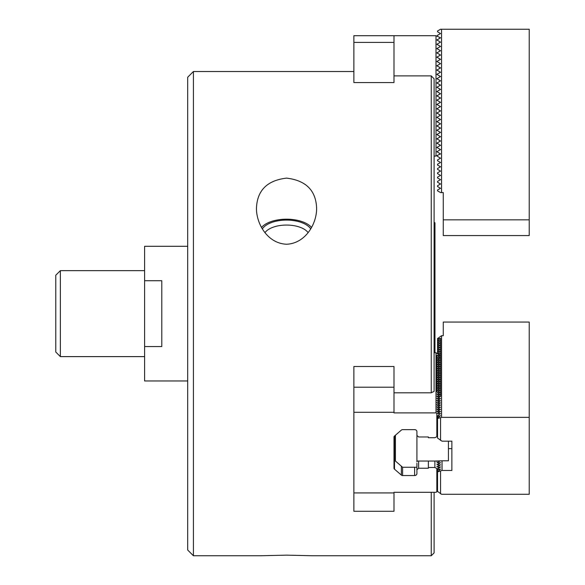 <?xml version="1.0" encoding="UTF-8"?>
<svg xmlns="http://www.w3.org/2000/svg" width="585" height="585" viewBox="0 0 585 585"><rect width="100%" height="100%" fill="white"/><g stroke="black" fill="none" stroke-linecap="round" stroke-linejoin="round"><path stroke-width="0.88" d="M434.107 156.041L436.015 156.041L436.015 35.7L440.549 37.849L439.832 37.433L439.832 38.259L440.549 37.849L436.827 39.992L437.543 39.583L437.543 40.409L436.827 39.992L440.549 42.142L439.832 41.732L439.832 42.559L440.549 42.142L436.827 44.292L437.543 43.882L437.543 44.701L436.827 44.292L440.549 46.442L439.832 46.032L439.832 46.851L440.549 46.442L436.827 48.592L437.543 48.592M437.543 147.442L436.827 147.442L439.832 149.182L439.832 150.001L440.549 149.592L439.832 149.182M437.543 155.625L437.543 156.451L440.549 158.191L437.543 159.924L437.543 160.751L440.549 162.484L437.543 164.224L437.543 165.05L440.549 166.784L437.543 168.524L437.543 169.343L440.549 171.083L437.543 172.816L437.543 173.643L440.549 175.383L437.543 177.116L437.543 177.942L440.549 179.675L437.543 181.416L437.543 182.242L440.549 183.975L437.543 185.716L437.543 186.535L440.549 188.275L437.543 190.008L437.543 190.834L440.549 192.575L443.269 192.575L443.269 219.836L529.228 219.836L529.228 29.25L440.549 29.25L437.543 30.99L437.543 31.809L440.549 33.55L437.543 35.283L437.543 36.109M439.832 150.001L436.827 151.742L439.832 153.482L439.832 154.301L440.549 153.892L439.832 153.482L440.549 153.892L436.015 156.041M437.543 152.151L437.543 151.332M437.543 147.859L437.543 147.032M439.832 145.709L440.549 145.292L439.832 144.883L439.832 145.709L436.827 147.442M437.543 143.559L437.543 142.733M439.832 141.409L440.549 141L439.832 140.583L439.832 141.409L436.827 143.149L439.832 144.883M437.543 139.259L437.543 138.433M439.832 137.109L440.549 136.7L439.832 136.29L439.832 137.109L436.827 138.85L439.832 140.583M437.543 134.959L437.543 134.141M439.832 132.81L440.549 132.4L439.832 131.991L439.832 132.81L436.827 134.55L439.832 136.29M437.543 130.667L437.543 129.841M439.832 128.517L440.549 128.1L439.832 127.691L439.832 128.517L436.827 130.25L439.832 131.991M437.543 126.367L437.543 125.541M439.832 124.217L440.549 123.808L439.832 123.391L439.832 124.217L436.827 125.951L439.832 127.691M437.543 122.068L437.543 121.241M439.832 119.918L440.549 119.508L439.832 119.099L439.832 119.918L436.827 121.658L439.832 123.391M437.543 117.768L437.543 116.949M439.832 115.618L440.549 115.208L439.832 114.799L439.832 115.618L436.827 117.358L439.832 119.099M437.543 113.475L437.543 112.649M439.832 111.326L440.549 110.909L439.832 110.499L439.832 111.326L436.827 113.059L439.832 114.799M437.543 109.176L437.543 108.349M439.832 107.026L440.549 106.616L439.832 106.199L439.832 107.026L436.827 108.759L439.832 110.499M437.543 104.876L437.543 104.05M439.832 102.726L440.549 102.316L439.832 101.9L439.832 102.726L436.827 104.466L439.832 106.199M437.543 100.576L437.543 99.757M439.832 98.426L440.549 98.017L439.832 97.607L439.832 98.426L436.827 100.167L439.832 101.9M437.543 96.284L437.543 95.457M439.832 94.134L440.549 93.717L439.832 93.307L439.832 94.134L436.827 95.867L439.832 97.607M437.543 91.984L437.543 91.158M439.832 89.834L440.549 89.425L439.832 89.008L439.832 89.834L436.827 91.567L439.832 93.307M437.543 87.684L437.543 86.858M439.832 85.534L440.549 85.125L439.832 84.708L439.832 85.534L436.827 87.275L439.832 89.008M437.543 83.384L437.543 82.565M439.832 81.235L440.549 80.825L439.832 80.416L439.832 81.235L436.827 82.975L439.832 84.708M437.543 79.092L437.543 78.266M439.832 76.942L440.549 76.525L439.832 76.116L439.832 76.942L436.827 78.675L439.832 80.416M437.543 74.792L437.543 73.966M439.832 72.642L440.549 72.233L439.832 71.816L439.832 72.642L436.827 74.375L439.832 76.116M437.543 70.493L437.543 69.666M439.832 68.343L440.549 67.933L439.832 67.516L439.832 68.343L436.827 70.083L439.832 71.816M437.543 66.193L437.543 65.374M439.832 64.043L440.549 63.633L439.832 63.224L439.832 64.043L436.827 65.783L439.832 67.516M437.543 61.9L437.543 61.074M439.832 59.75L440.549 59.334L439.832 58.924L439.832 59.75L436.827 61.483L439.832 63.224M437.543 57.601L437.543 56.774M439.832 55.451L440.549 55.041L439.832 54.624L439.832 55.451L436.827 57.184L439.832 58.924M437.543 53.301L437.543 52.474M439.832 51.151L440.549 50.741L439.832 50.325L439.832 51.151L436.827 52.891L439.832 54.624M437.543 49.001L437.543 48.182L436.827 48.592L439.832 50.325M441.551 192.575L441.551 29.25M442.048 192.575L443.269 192.575M443.269 219.836L443.269 235.55L529.228 235.55L529.228 219.836M393.99 82.573L353.874 82.573M393.99 75.896L431.24 75.896A18241.609 18241.609 -134.5 0 1 434.107 78.814L434.107 391.336A18241.609 9120.801 -0 0 1 431.24 392.798L393.99 392.798M353.874 366.502L353.874 367.234L353.874 366.502L393.99 366.502L393.99 367.234L393.99 366.502M418.633 461.038L418.633 468.234L416.915 469.718L416.915 473.565A2.289 1.982 0 0 1 414.619 475.554L402.582 475.554A1.718 1.492 0 0 1 401.368 475.115L394.495 469.163A1.718 1.492 0 0 1 393.99 468.11L393.99 437.083A1.718 1.492 180 0 1 394.495 436.037L401.368 430.085A1.718 1.492 180 0 1 402.582 429.646L414.619 429.646A2.289 1.982 180 0 1 416.915 431.628L416.915 435.474L418.633 436.966L428.374 436.966L428.374 437.712L434.874 437.712L436.827 436.732L436.827 413.303L436.015 412.893L393.99 412.893L393.99 367.234M436.015 412.893L436.015 352.726L439.832 355.505L438.852 356.879M434.107 352.726L436.015 352.726M431.24 75.896L431.24 392.798M437.543 491.334L436.015 492.299L393.99 492.299L393.99 511.275L353.874 511.275L353.874 367.234M353.874 387.204L393.99 387.204M434.107 492.299L434.107 552.884L431.24 555.75L431.24 492.299M434.962 352.726L434.962 222.827L434.107 222.329M434.962 296.456A183.266 137.446 130.9 0 0 434.107 297.246M353.874 412.279L393.99 412.279M353.874 492.921L393.99 492.921M436.827 491.897L436.827 468.468L434.874 467.488L434.874 461.038L442.048 460.79L442.048 470.464L437.543 471.846L440.549 469.06L437.543 469.697L438.209 468.76L436.827 468.468M418.633 468.234L428.374 468.234L428.374 467.488L434.874 467.488M436.827 413.303L439.832 413.939L436.827 411.153L439.832 411.789L436.827 409.003L439.832 409.639L436.827 406.853L439.832 407.489L436.827 404.703L439.832 405.339L436.827 402.553L439.832 403.189L436.827 400.403L439.832 401.039L436.827 398.261L439.832 398.89L436.827 396.111L439.832 396.747L436.827 393.961L439.832 394.597L436.827 391.811L439.832 392.447L436.827 389.661L439.832 390.297L436.827 387.511L439.832 388.147L436.827 385.361L439.832 385.998L436.827 383.212L439.832 383.848L436.827 381.069L439.832 381.698L436.827 378.919L439.832 379.555L436.827 376.769L439.832 377.405L436.827 374.619L439.832 375.256L436.827 372.469L439.832 373.106L436.827 370.32L439.832 370.956L436.827 368.17L439.832 368.806L436.827 366.02L439.832 366.656L436.827 363.877L439.832 364.506L436.827 361.727L439.832 362.364L436.827 359.578L439.832 360.214L436.827 357.428L439.832 358.064L439.832 357.647L436.827 355.278L439.832 355.914M439.064 468.08L436.827 466.318L438.209 466.611L440.549 464.768L438.209 465.258L439.064 465.931M437.704 464.863L438.209 464.461L436.827 464.168L438.209 465.258M439.064 463.788L436.827 462.018L438.209 462.311L439.825 461.038M439.064 461.638L438.311 461.038M437.704 462.713L438.209 462.311M437.704 467.005L438.209 466.611M439.832 413.939L437.543 415.935L437.543 418.494L441.551 417.361L441.551 335.702L437.543 338.576L437.543 338.986L440.549 338.349L437.543 340.726L437.543 341.135L440.549 340.499L437.543 342.868L437.543 343.285L440.549 342.649L437.543 345.018L437.543 345.435L440.549 344.799L437.543 347.168L437.543 347.578L440.549 346.949L437.543 349.318L437.543 349.728L440.549 349.091L437.543 351.468L437.543 351.877L440.549 351.241L437.543 353.691M437.543 436.169L436.827 436.732M416.915 461.784L416.915 435.474L416.915 461.784A0.863 0.746 0 0 1 417.77 461.038L434.874 461.038M428.374 461.038L428.374 467.488M416.915 463.276L416.915 469.718M395.423 435.225L395.423 461.038L402.59 467.247L416.908 467.247A2.289 1.982 180 0 0 416.915 467.122M439.832 411.789L438.852 412.754M439.832 409.639L438.852 410.604M439.832 407.489L438.852 408.454M439.832 405.339L438.852 406.304M439.832 403.189L438.852 404.155M439.832 401.039L438.852 402.005M439.832 398.89L438.852 399.855M439.832 396.747L438.852 397.705M439.832 394.597L438.852 395.562M439.832 392.447L438.852 393.412M436.827 355.278L436.827 391.811M439.832 390.297L438.852 391.263M439.832 388.147L438.852 389.113M439.832 385.998L438.852 386.963M439.832 383.848L438.852 384.813M439.832 381.698L438.852 382.663M439.832 379.555L438.852 380.513M439.832 377.405L438.852 378.371M439.832 375.256L438.852 376.221M439.832 373.106L438.852 374.071M439.832 370.956L438.852 371.921M439.832 368.806L438.852 369.771M439.832 366.656L438.852 367.621M439.832 364.506L438.852 365.471M439.832 362.364L438.852 363.322M439.832 360.214L438.852 361.172M439.832 358.064L438.852 359.029M438.209 464.461L440.549 462.618L438.209 463.108M438.209 468.76L440.549 466.918L438.209 467.408M437.543 471.846L437.543 491.407L441.551 494.281L529.228 494.281L529.228 417.361L441.551 417.361M437.543 471.437L437.543 469.697M437.88 353.954L440.549 353.391L438.852 354.729M439.832 355.695L440.549 355.541L439.832 356.104M439.832 357.844L440.549 357.691L439.832 358.254M439.832 359.987L440.549 359.841L439.832 360.404M439.832 362.137L440.549 361.991L439.832 362.554M439.832 364.287L440.549 364.141L439.832 364.704M439.832 366.437L440.549 366.283L439.832 366.846M439.832 368.587L440.549 368.433L439.832 368.996M439.832 370.736L440.549 370.583L439.832 371.146M439.832 372.886L440.549 372.733L439.832 373.296M439.832 375.036L440.549 374.883L439.832 375.446M439.832 377.179L440.549 377.032L439.832 377.596M439.832 379.329L440.549 379.182L439.832 379.745M439.832 381.478L440.549 381.332L439.832 381.895M439.832 383.628L440.549 383.475L439.832 384.038M439.832 385.778L440.549 385.625L439.832 386.188M439.832 387.928L440.549 387.775L439.832 388.338M439.832 390.078L440.549 389.924L439.832 390.487M439.832 392.228L440.549 392.074L439.832 392.637M439.832 394.37L440.549 394.224L439.832 394.787M439.832 396.52L440.549 396.374L439.832 396.937M439.832 398.67L440.549 398.524L439.832 399.087M439.832 400.82L440.549 400.666L439.832 401.23M439.832 402.97L440.549 402.816L439.832 403.379M439.832 405.12L440.549 404.966L439.832 405.529M439.832 407.27L440.549 407.116L439.832 407.679M439.832 409.42L440.549 409.266L439.832 409.829M439.832 411.562L440.549 411.416L439.832 411.979M439.832 413.712L440.549 413.566L439.832 414.129M437.543 416.352L440.549 415.716L437.543 418.085M451.869 441.185L451.869 470.464L451.869 441.185L442.048 441.185L437.543 438.063L437.543 418.494M448.432 441.185L448.432 460.79L442.048 460.79M440.549 338.349L440.549 396.374M451.869 470.464L442.048 470.464M440.549 493.784L440.549 471.21M440.549 417.858L440.549 440.432M441.551 335.702L443.269 335.702L443.269 322.064L529.228 322.064L529.228 417.361M437.543 338.986L437.543 340.726M437.543 341.135L437.543 342.868M437.543 343.285L437.543 345.018M437.543 345.435L437.543 347.168M437.543 347.578L437.543 349.318M437.543 349.728L437.543 351.468M437.543 351.877L437.543 353.618M393.99 42.412L393.99 35.7L353.874 35.7L353.874 42.412L393.99 42.412L393.99 82.353M353.874 42.412L353.874 82.353M436.015 35.7L393.99 35.7M187.69 246.3L144.597 246.3L144.597 280.712L161.789 280.712L161.789 346.554L144.597 346.554L144.597 380.967L187.69 380.967M144.597 280.712L144.597 346.554M60.357 356.609L55.772 352.024L55.772 275.235L60.357 270.65L60.357 356.609L144.597 356.609M193.416 555.75L193.416 71.516L187.69 77.242L187.69 550.017L193.416 555.75L260.486 555.75L286.54 555.15L312.595 555.75L431.24 555.75M286.54 178.125C267.155 180.399 257.129 190.447 256.457 208.267C256.296 223.719 267.469 243.506 286.621 244.237C305.641 243.411 316.814 223.645 316.624 208.267C315.98 190.469 305.955 180.429 286.54 178.125M261.532 227.426A27.217 13.609 180 0 1 286.533 219.185A27.217 13.609 180 0 1 311.549 227.419M262.38 228.874A25.404 12.702 180 0 1 286.533 220.092A25.404 12.702 180 0 1 310.701 228.867M264.983 232.618A22.925 11.459 180 0 1 286.54 225.057A22.925 11.459 180 0 1 308.098 232.618M414.619 467.247L414.619 475.554M402.582 467.24L402.582 475.554M401.368 466.186L401.368 475.115M394.495 436.037L394.495 469.163M448.432 448.658L451.869 448.658M60.357 270.65L144.597 270.65M193.416 71.516L353.874 71.516"/></g></svg>
